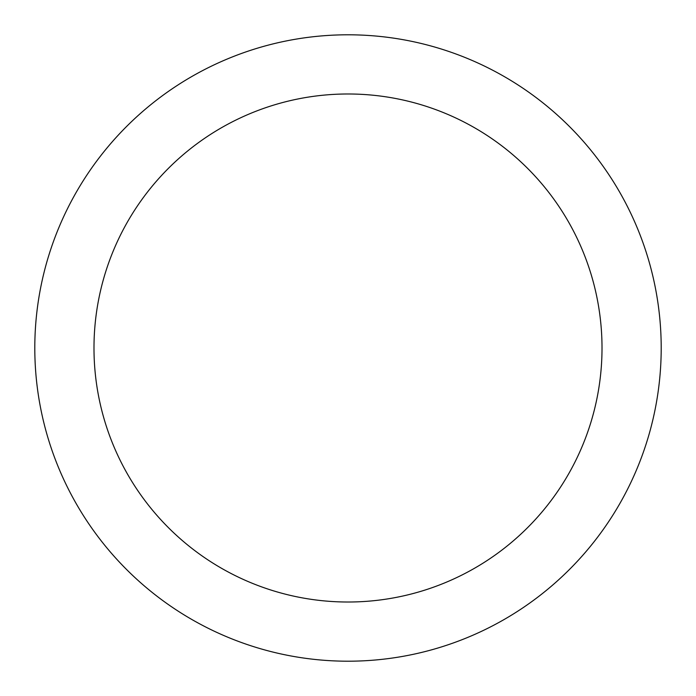 <?xml version="1.0" encoding="UTF-8"?>
<svg xmlns="http://www.w3.org/2000/svg" width="696" height="696" viewBox="0 0 696 696"><rect width="100%" height="100%" fill="white"/><g stroke="black" fill="none" stroke-linecap="round" stroke-linejoin="round"><path stroke-width="1.04" d="M348 93.986A254.014 254.014 0 0 1 602.014 348A254.014 254.014 0 0 1 348 602.014A254.014 254.014 0 0 1 93.986 348A254.014 254.014 0 0 1 348 93.986M348 34.8A313.2 313.2 0 0 1 661.2 348A313.2 313.2 0 0 1 348 661.2A313.2 313.2 0 0 1 34.8 348A313.2 313.2 0 0 1 348 34.8"/></g></svg>
